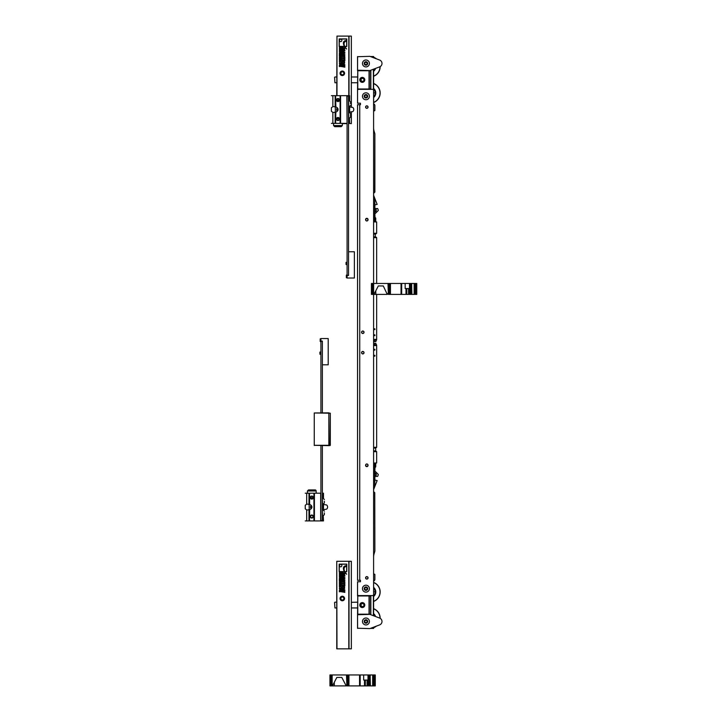 <?xml version="1.0" encoding="UTF-8"?>
<svg xmlns="http://www.w3.org/2000/svg" width="722" height="722" viewBox="0 0 722 722"><rect width="100%" height="100%" fill="white"/><g stroke="black" fill="none" stroke-linecap="round" stroke-linejoin="round"><path stroke-width="1.08" d="M373.599 294.405L373.599 594.495A1.092 1.092 0 0 1 372.507 595.587L358.644 595.587A1.092 1.092 0 0 1 357.552 594.495L357.552 582.825A1.092 1.092 0 0 1 358.644 581.733L360.468 581.733L360.468 580.271L357.552 580.271L357.552 104.672L359.737 104.672L359.737 580.271M359.737 104.672L360.468 104.672L360.468 103.21L358.644 103.21A1.092 1.092 0 0 1 357.552 102.118L357.552 90.449A1.092 1.092 0 0 1 358.644 89.347L372.507 89.347A1.092 1.092 0 0 1 373.599 90.449L373.599 283.466M361.56 352.679A1.236 1.236 0 0 1 363.419 351.605A1.236 1.236 0 0 1 363.419 353.753A1.236 1.236 0 0 1 361.56 352.679M368.012 465.067A1.236 1.236 0 0 1 366.975 466.611A1.236 1.236 0 0 1 365.612 465.067M365.576 107.073A1.236 1.236 0 0 1 367.435 105.999A1.236 1.236 0 0 1 367.435 108.147A1.236 1.236 0 0 1 365.576 107.073M365.612 219.867A1.236 1.236 0 0 1 366.975 218.324A1.236 1.236 0 0 1 368.012 219.867M365.576 577.862A1.236 1.236 0 0 1 367.435 576.788A1.236 1.236 0 0 1 367.435 578.936A1.236 1.236 0 0 1 365.576 577.862M361.56 332.255A1.236 1.236 0 0 1 363.419 331.181A1.236 1.236 0 0 1 363.419 333.329A1.236 1.236 0 0 1 361.56 332.255M374.871 211.754L377.046 211.754L374.871 213.883L375.016 217.584A0.731 0.731 0 0 1 375.747 218.315L375.747 221.744L373.599 221.961M365.576 219.461A1.273 1.273 0 0 1 368.049 219.461M374.871 203.162L374.908 203.803L374.871 203.162M373.599 195.319L377.155 204.398L374.871 204.895L374.871 208.541L377.453 208.541A0.731 0.731 0 0 1 377.705 208.586L378.301 210.21A0.731 0.731 0 0 1 378.084 210.725L377.046 211.754M374.718 110.674L373.599 111.017L374.871 110.466L374.871 105.62L374.871 110.466M374.195 131.539A14.593 14.593 0 0 1 373.599 128.308A14.593 14.593 0 0 0 374.195 131.539L374.871 133.75L374.754 192.269A2.184 2.184 0 0 0 373.599 193.821A2.184 2.184 0 0 1 374.754 192.269M373.599 198.315A2.184 2.184 0 0 0 374.754 199.868L374.655 221.961M373.599 103.878A1.823 1.823 0 0 1 374.871 105.62M374.871 133.75L374.871 192.079M376.658 283.466L376.658 237.646L375.702 236.888C375.07 237.746 375.16 233.116 375.702 234.036L376.658 233.269L376.658 221.961L375.53 221.961M376.658 237.646L373.599 237.646M376.658 294.405L376.658 339.403L373.599 339.403M373.599 335.721L374.944 335.577L374.799 334.809L373.599 334.809M373.599 329.701L374.944 329.557L374.799 328.79L373.599 328.79M376.658 233.269L373.599 233.269M375.602 210.878A0.731 0.731 0 0 1 374.871 210.147A0.731 0.731 0 0 1 375.602 209.416A0.731 0.731 0 0 1 376.333 210.147A0.731 0.731 0 0 1 375.602 210.878M374.131 340.134L374.131 341.226L375.891 341.596L376.207 340.134M375.891 341.596L373.599 341.596L374.131 341.226M376.532 340.134L373.599 340.134M373.599 489.624L377.155 480.545L374.871 480.04L374.871 476.394L377.453 476.394A0.731 0.731 0 0 0 377.705 476.349L378.301 474.733A0.731 0.731 0 0 0 378.084 474.21L374.871 471.051L375.016 467.351A0.731 0.731 0 0 0 375.747 466.62L375.747 463.19L373.599 462.973M368.049 465.482A1.273 1.273 0 0 1 365.576 465.482M374.871 481.141L374.871 481.773L374.871 481.141M373.599 573.927L374.718 574.27L373.599 573.927M374.871 574.477L374.871 579.324L374.871 574.477M374.195 553.395A14.593 14.593 0 0 0 373.599 556.626A14.593 14.593 0 0 1 374.195 553.395L374.871 551.184L374.754 492.666A2.184 2.184 0 0 1 373.599 491.122M374.871 579.324A1.823 1.823 0 0 1 373.599 581.066M373.599 486.619A2.184 2.184 0 0 1 374.754 485.076L374.655 462.973M375.53 462.973L376.658 462.973L376.658 451.665L373.599 451.665M373.599 447.288L376.658 447.288L375.702 448.055L375.702 450.907L376.658 451.665M373.599 345.531L376.658 345.531L376.658 447.288M373.599 349.222L374.944 349.367L374.799 350.134L373.599 350.134M373.599 355.242L374.944 355.386L374.799 356.154L373.599 356.154M377.046 473.19L374.871 473.19M375.602 474.065A0.731 0.731 0 0 1 376.333 474.796A0.731 0.731 0 0 1 375.602 475.518A0.731 0.731 0 0 1 374.871 474.796A0.731 0.731 0 0 1 375.602 474.065M376.207 344.8L375.891 343.347L374.131 343.708L374.131 344.8M375.891 343.347L373.599 343.347L374.131 343.708M373.599 344.8L376.586 344.8L376.586 345.531M368.021 107.073A1.2 1.2 0 0 0 366.812 105.872A1.2 1.2 0 0 0 365.612 107.073A1.2 1.2 0 0 0 366.812 108.282A1.2 1.2 0 0 0 368.021 107.073A1.2 1.2 0 0 0 366.812 105.872A1.2 1.2 0 0 0 365.612 107.073A1.2 1.2 0 0 0 366.812 108.282A1.2 1.2 0 0 0 368.021 107.073M368.021 219.777A1.2 1.2 0 0 0 366.812 218.576A1.2 1.2 0 0 0 365.612 219.777A1.2 1.2 0 0 0 366.812 220.977A1.2 1.2 0 0 0 368.021 219.777A1.2 1.2 0 0 0 366.812 218.576A1.2 1.2 0 0 0 365.612 219.777A1.2 1.2 0 0 0 366.812 220.977A1.2 1.2 0 0 0 368.021 219.777M364.005 332.255A1.2 1.2 0 0 0 362.805 331.055A1.2 1.2 0 0 0 361.596 332.255A1.2 1.2 0 0 0 362.805 333.465A1.2 1.2 0 0 0 364.005 332.255A1.2 1.2 0 0 0 362.805 331.055A1.2 1.2 0 0 0 361.596 332.255A1.2 1.2 0 0 0 362.805 333.465A1.2 1.2 0 0 0 364.005 332.255M364.005 352.679A1.2 1.2 0 0 0 362.805 351.479A1.2 1.2 0 0 0 361.596 352.679A1.2 1.2 0 0 0 362.805 353.888A1.2 1.2 0 0 0 364.005 352.679A1.2 1.2 0 0 0 362.805 351.479A1.2 1.2 0 0 0 361.596 352.679A1.2 1.2 0 0 0 362.805 353.888A1.2 1.2 0 0 0 364.005 352.679M368.021 465.167A1.2 1.2 0 0 0 366.812 463.957A1.2 1.2 0 0 0 365.612 465.167A1.2 1.2 0 0 0 366.812 466.367A1.2 1.2 0 0 0 368.021 465.167A1.2 1.2 0 0 0 366.812 463.957A1.2 1.2 0 0 0 365.612 465.167A1.2 1.2 0 0 0 366.812 466.367A1.2 1.2 0 0 0 368.021 465.167M368.021 577.862A1.2 1.2 0 0 0 366.812 576.661A1.2 1.2 0 0 0 365.612 577.862A1.2 1.2 0 0 0 366.812 579.071A1.2 1.2 0 0 0 368.021 577.862A1.2 1.2 0 0 0 366.812 576.661A1.2 1.2 0 0 0 365.612 577.862A1.2 1.2 0 0 0 366.812 579.071A1.2 1.2 0 0 0 368.021 577.862M357.769 70.747L357.552 88.986L370.846 88.986L370.846 70.747L357.769 70.747L357.769 88.986M362.291 82.344A2.482 2.482 0 0 1 360.143 78.626A2.482 2.482 0 0 1 364.439 78.626A2.482 2.482 0 0 1 362.291 82.344M357.552 70.747L357.598 56.524M360.468 103.21L357.552 103.21L357.552 88.986M373.599 56.524L373.382 57.652M373.599 69.168L373.599 103.21L373.599 69.168M370.431 56.524L373.382 56.524M374.871 68.68A5.298 5.298 0 0 1 373.599 70.576M373.599 76.279A10.216 10.216 0 0 0 380.16 66.614A10.216 10.216 0 0 1 373.599 76.279M376.379 58.798A10.216 10.216 0 0 0 373.599 57.2A10.216 10.216 0 0 1 376.379 58.798M373.599 71.288A5.839 5.839 0 0 0 375.53 68.428M373.599 89.158A5.298 5.298 0 0 1 373.599 96.838M373.599 102.533A10.216 10.216 0 0 0 373.599 83.454A10.216 10.216 0 0 1 373.599 102.533M373.599 97.551A5.839 5.839 0 0 0 373.599 88.445M364.592 79.871A2.112 2.112 90 0 1 361.424 81.703A2.112 2.112 90 0 1 361.424 78.039A2.112 2.112 90 0 1 364.592 79.871M364.538 80.81L364.547 80.792A2.211 2.211 -90 0 0 362.002 77.66A2.256 2.256 -90 0 0 362.002 82.073A2.256 2.256 -90 0 0 364.547 78.942L364.538 78.924M363.933 79.032L363.933 80.702L362.48 81.541L361.027 80.702L361.027 79.032L362.48 78.193L363.933 79.032M362.534 78.193L361.027 79.032M361.081 79.032L361.081 80.702L362.534 81.541M334.575 77.353L334.936 82.75L334.575 77.353M334.936 82.75L336.759 82.75M351.352 82.75L351.352 107.334L351.352 82.642L351.352 107.334L351.352 82.75L357.552 82.75M340.667 41.605A1.2 1.2 0 0 1 339.62 39.8A1.2 1.2 0 0 1 341.705 39.8A1.2 1.2 0 0 1 340.667 41.605M345.991 40.513L346.641 41.181C344.159 41.398 343.492 43.139 344.638 46.398L346.659 46.398L346.659 39.015L339.277 39.015L339.277 46.398L344.34 46.398C342.67 42.905 343.221 40.946 345.991 40.513M344.692 46.506L346.641 49.024L344.412 46.506L339.169 46.506L339.169 38.907L346.768 38.907L346.768 46.506L344.692 46.506M342.968 48.13L341.668 47.814L341.668 47.192L344.827 47.986L344.827 48.888L342.616 49.042L344.827 50.071L344.827 50.982L341.668 50.558L341.668 49.899L344.204 50.305L341.723 49.105L341.723 48.582L344.204 48.401L342.968 48.13M342.779 54.836L341.668 54.628L341.668 53.997L344.827 54.601L344.827 55.386L342.544 56.09L344.827 56.469L344.827 57.101L341.668 56.496L341.668 55.802L344.024 55.052L342.779 54.836M341.118 66.586L341.298 47.174L341.118 66.586M341.668 60.242L341.668 59.565L344.827 60.17L344.827 60.838L341.668 60.242M339.692 59.258L339.882 59.989L340.261 59.457L339.692 59.258M339.34 59.736L339.53 59.069L340.333 59.33L340.062 60.233L339.34 59.736M340.233 49.033L339.62 49.493L340.36 49.962L339.62 50.233L340.36 50.648L339.349 50.242L340.062 49.8L339.349 49.331L340.233 49.033M339.349 65.296L340.36 65.35L339.665 65.882L340.36 66.424L339.34 66.577L340.035 66.216L339.349 65.846L340.017 65.404L339.349 65.296M339.954 60.81L339.349 60.558L340.36 60.558L339.665 61.46L340.36 61.605L339.34 61.605L339.954 60.81M339.349 54.673L340.369 55.215L339.349 55.693L339.349 54.673M340.324 57.255L340.36 58.139L339.349 57.823L340.324 57.255M339.349 58.599L340.36 58.41L339.349 58.599M340.306 63.455L340.243 62.904L339.385 63.41L339.629 62.471L340.306 63.455M339.349 56.009L340.36 55.946L339.665 56.857L340.36 56.993L339.34 56.993L340.062 56.081L339.349 56.009M339.349 53.157L340.36 53.211L339.665 53.744L340.36 54.285L339.34 54.439L340.035 54.087L339.349 53.708L340.017 53.266L339.349 53.157M340.233 47.246L339.62 47.706L340.36 48.166L339.62 48.437L340.36 48.852L339.349 48.455L340.062 48.013L339.349 47.58L340.233 47.246M340.233 50.829L339.62 51.289L340.36 51.758L339.62 52.02L340.36 52.435L339.349 52.038L340.062 51.596L339.349 51.127L340.233 50.829M340.297 64.339L339.593 64.005L339.882 64.691L340.297 64.339M339.945 63.68L340.224 64.818L339.638 64.926L339.945 63.68M344.232 58.843L341.668 58.356L341.668 57.688L344.232 58.175L344.232 57.336L344.827 57.453L344.827 59.8L344.232 58.843M343.004 52.859L344.304 52.742L343.004 52.183L343.004 52.859M342.49 51.984L341.668 50.892L344.827 52.426L344.827 53.293L341.668 53.663L342.49 51.984M342.779 64.926L341.668 64.709L341.668 64.087L344.827 64.682L344.827 65.476L342.544 66.18L344.827 66.55L344.827 67.182L341.668 66.586L341.668 65.892L344.024 65.142L342.779 64.926M342.183 62.354L342.183 62.354C345.197 65.368 343.771 59.89 342.183 62.354M341.623 62.263L341.623 62.263C342.354 60.801 343.284 60.567 344.421 61.55C345.116 63.536 344.34 64.159 342.075 63.428L341.623 62.263M336.975 95.665L336.975 36.1L348.807 36.1L348.807 95.665M347.083 123.633L342.336 123.633M342.3 75.566A2.265 2.265 0 0 1 340.044 73.301A2.265 2.265 0 0 1 342.3 71.045A2.265 2.265 0 0 1 344.565 73.301A2.265 2.265 0 0 1 342.3 75.566M351.334 111.711L351.352 123.633L351.352 111.711L351.352 123.633L349.015 123.381M349.015 95.665L349.015 36.1L351.334 36.1L351.352 76.983L351.352 36.1L351.352 77.092M351.334 107.334L351.334 77.119M336.975 36.1L336.759 95.665M336.759 99.085L336.759 100.99M341.154 71.668A2.04 2.04 0 0 1 344.403 73.066A2.04 2.04 0 0 1 341.569 75.178A2.04 2.04 0 0 1 341.154 71.668M341.064 71.55A2.184 2.184 0 0 0 340.622 74.61A2.184 2.184 0 0 0 343.69 75.052A2.184 2.184 0 0 0 344.132 71.992A2.184 2.184 0 0 0 341.064 71.55M341.714 74.853L340.703 73.5L341.371 71.956L343.04 71.758L344.051 73.102L343.383 74.655L341.714 74.853M365.937 99.744A3.466 3.466 0 0 0 369.402 96.279A3.466 3.466 0 0 0 365.937 92.813A3.466 3.466 0 0 0 362.471 96.279A3.466 3.466 0 0 0 365.937 99.744M366.568 97.371L365.305 97.371L364.673 96.279L365.305 95.187L366.568 95.187L367.2 96.279L366.568 97.371M357.769 595.957L357.552 614.187L370.846 614.187L370.846 595.957L357.769 595.957L357.769 614.187M362.291 607.554A2.482 2.482 0 0 1 360.143 603.836A2.482 2.482 0 0 1 364.439 603.836A2.482 2.482 0 0 1 362.291 607.554M357.552 595.957L357.552 581.733L360.468 581.733M357.598 628.411L357.552 614.187M373.382 627.283L373.599 628.411M373.382 628.411L370.431 628.411M373.599 581.733L373.599 615.767L373.599 581.733M373.599 588.105A5.298 5.298 0 0 1 373.599 595.785M373.599 601.48A10.216 10.216 0 0 0 373.599 582.401A10.216 10.216 0 0 1 373.599 601.48M373.599 596.498A5.839 5.839 0 0 0 373.599 587.383M373.599 614.359A5.298 5.298 0 0 1 374.871 616.254M373.599 627.743A10.216 10.216 0 0 0 376.379 626.136A10.216 10.216 0 0 1 373.599 627.743M380.16 618.33A10.216 10.216 0 0 0 373.599 608.664A10.216 10.216 0 0 1 380.16 618.33M375.53 616.507A5.839 5.839 0 0 0 373.599 613.646M364.592 605.072A2.112 2.112 90 0 1 361.424 606.904A2.112 2.112 90 0 1 361.424 603.24A2.112 2.112 90 0 1 364.592 605.072M364.538 606.011L364.547 605.993A2.211 2.211 -90 0 0 362.002 602.861A2.256 2.256 -90 0 0 362.002 607.274A2.256 2.256 -90 0 0 364.547 604.152L364.538 604.133M363.933 604.233L363.933 605.911L362.48 606.751L361.027 605.911L361.027 604.233L362.48 603.393L363.933 604.233M362.534 603.393L361.027 604.233M361.081 604.233L361.081 605.911L362.534 606.751M334.575 602.554L334.936 607.951L334.575 602.554M334.936 607.951L336.759 607.951L336.759 648.473M351.352 607.951L351.352 648.843L351.352 607.951L357.552 607.951M340.667 566.806A1.2 1.2 0 0 1 339.62 565.001A1.2 1.2 0 0 1 341.705 565.001A1.2 1.2 0 0 1 340.667 566.806M345.991 565.714L346.641 566.382C344.159 566.608 343.492 568.349 344.638 571.598L346.659 571.598L346.659 564.216L339.277 564.216L339.277 571.598L344.34 571.598C342.67 568.106 343.221 566.147 345.991 565.714M344.692 571.707L346.641 574.234L344.412 571.707L339.169 571.707L339.169 564.108L346.768 564.108L346.768 571.707L344.692 571.707M342.968 573.331L341.668 573.015L341.668 572.402L344.827 573.187L344.827 574.089L342.616 574.252L344.827 575.281L344.827 576.192L341.668 575.759L341.668 575.109L344.204 575.506L341.723 574.306L341.723 573.782L344.204 573.602L342.968 573.331M342.779 580.046L341.668 579.829L341.668 579.206L344.827 579.802L344.827 580.596L342.544 581.3L344.827 581.67L344.827 582.302L341.668 581.706L341.668 581.002L344.024 580.262L342.779 580.046M341.118 591.787L341.298 572.375L341.118 591.787M341.668 585.443L341.668 584.775L344.827 585.371L344.827 586.047L341.668 585.443M339.692 584.468L339.882 585.19L340.261 584.667L339.692 584.468M339.34 584.937L339.53 584.279L340.333 584.531L340.062 585.443L339.34 584.937M340.233 574.243L339.62 574.703L340.36 575.163L339.62 575.434L340.36 575.849L339.349 575.452L340.062 575.01L339.349 574.541L340.233 574.243M339.349 590.497L340.36 590.551L339.665 591.083L340.36 591.634L339.34 591.778L340.035 591.426L339.349 591.047L340.017 590.614L339.349 590.497M339.954 586.02L339.349 585.759L340.36 585.759L339.665 586.67L340.36 586.806L339.34 586.806L339.954 586.02M339.349 579.883L340.369 580.425L339.349 580.903L339.349 579.883M340.324 582.455L340.36 583.34L339.349 583.033L340.324 582.455M339.349 583.8L340.36 583.62L339.349 583.8M340.306 588.665L340.243 588.114L339.385 588.611L339.629 587.672L340.306 588.665M339.349 581.21L340.36 581.156L339.665 582.058L340.36 582.203L339.34 582.203L340.062 581.291L339.349 581.21M339.349 578.358L340.36 578.412L339.665 578.945L340.36 579.495L339.34 579.64L340.035 579.288L339.349 578.909L340.017 578.475L339.349 578.358M340.233 572.447L339.62 572.907L340.36 573.376L339.62 573.647L340.36 574.053L339.349 573.656L340.062 573.214L339.349 572.745L340.233 572.447M340.233 576.03L339.62 576.49L340.36 576.959L339.62 577.23L340.36 577.645L339.349 577.239L340.062 576.797L339.349 576.327L340.233 576.03M340.297 589.54L339.593 589.206L339.882 589.892L340.297 589.54M339.945 588.881L340.224 590.018L339.638 590.127L339.945 588.881M344.232 584.053L341.668 583.566L341.668 582.889L344.232 583.376L344.232 582.546L344.827 582.663L344.827 585.01L344.232 584.053M343.004 578.06L344.304 577.943L343.004 577.383L343.004 578.06M342.49 577.185L341.668 576.093L344.827 577.636L344.827 578.502L341.668 578.863L342.49 577.185M342.779 590.127L341.668 589.919L341.668 589.287L344.827 589.892L344.827 590.677L342.544 591.381L344.827 591.76L344.827 592.383L341.668 591.787L341.668 591.092L344.024 590.343L342.779 590.127M342.183 587.555L342.183 587.555C345.197 590.569 343.771 585.1 342.183 587.555M341.623 587.473L341.623 587.464C342.354 586.011 343.284 585.777 344.421 586.76C345.116 588.737 344.34 589.369 342.075 588.638L341.623 587.473M336.975 561.301L348.807 561.301L348.807 648.843L336.975 648.843L336.759 561.301L336.975 648.843M342.3 600.767A2.265 2.265 0 0 1 340.044 598.511A2.265 2.265 0 0 1 342.3 596.246A2.265 2.265 0 0 1 344.565 598.502A2.265 2.265 0 0 1 342.3 600.767M351.352 648.843L351.352 607.852L351.334 648.843L349.015 648.843L349.015 561.301L351.334 561.301L351.352 602.193L351.352 561.301L351.334 602.319L357.552 602.193M351.352 607.852L351.334 602.319M351.352 602.292L351.352 561.301M336.759 648.843L336.759 561.301M341.154 596.868A2.04 2.04 0 0 1 344.403 598.267A2.04 2.04 0 0 1 341.569 600.379A2.04 2.04 0 0 1 341.154 596.868M341.064 596.751A2.184 2.184 0 0 0 340.622 599.82A2.184 2.184 0 0 0 343.69 600.262A2.184 2.184 0 0 0 344.132 597.193A2.184 2.184 0 0 0 341.064 596.751M341.714 600.054L340.703 598.7L341.371 597.157L343.04 596.959L344.051 598.312L343.383 599.856L341.714 600.054M336.759 561.671L336.759 602.175L334.936 602.193M365.937 592.121A3.466 3.466 0 0 0 369.402 588.656A3.466 3.466 0 0 0 365.937 585.19A3.466 3.466 0 0 0 362.471 588.656A3.466 3.466 0 0 0 365.937 592.121M366.568 589.757L365.305 589.757L364.673 588.656L365.305 587.564L366.568 587.564L367.2 588.656L366.568 589.757M338.086 109.518A4.124 2.915 180 0 1 335.829 112.127L335.152 112.109A4.124 2.915 180 0 1 333.23 112.442A4.124 2.915 180 0 1 332.86 112.424L331.398 111.278L331.398 107.768L332.86 106.612A4.124 2.915 180 0 1 333.23 106.603A4.124 2.915 180 0 1 335.152 106.937L335.829 106.919A4.124 2.915 180 0 1 338.086 109.518M335.829 106.919L335.64 95.665L335.297 107.876L335.64 123.381L335.829 112.127M331.398 111.278L331.398 107.768M331.398 95.665L335.152 95.665L335.152 106.937M335.342 106.973L335.64 95.665M335.152 112.109L335.152 123.381L331.398 123.381M335.152 123.381L335.342 112.072M337.959 120.538L339.493 119.004A1.534 1.534 0 0 1 337.192 120.33A1.534 1.534 0 0 1 337.192 117.677A1.534 1.534 0 0 1 339.493 119.004L337.959 117.469L336.434 119.004L337.959 120.538M337.228 98.688L336.443 100.205M336.443 99.871L337.228 101.387M336.434 99.898L337.959 98.508L339.493 100.042L336.479 100.421M337.959 98.508L336.434 100.042L337.959 101.567L339.493 100.042A1.534 1.534 0 0 1 337.192 101.369A1.534 1.534 0 0 1 337.192 98.715A1.534 1.534 0 0 1 339.493 100.042L337.959 98.508M335.829 95.665L340.098 95.665L340.098 123.381L340.098 95.665M340.288 95.665L340.585 123.381L340.585 95.665M340.775 95.665L346.858 95.665L347.083 123.381M347.083 95.665L347.083 275.109L348.536 275.47L348.536 95.665L346.858 95.665M348.536 95.665L349.412 95.665L349.412 100.331M349.628 95.665L349.628 100.43L349.412 95.665M349.412 118.715L349.628 123.381M349.412 123.381L348.536 123.381M346.858 123.381L340.775 123.381M340.098 123.381L335.829 123.381M349.628 112.1L349.628 106.946L352.21 107.334A2.184 1.543 90 0 1 353.545 110.619A2.184 1.543 90 0 1 352.21 111.711L349.628 112.1M347.083 275.109L347.083 278.024L354.376 278.024L354.376 251.761L348.536 251.761M350.549 103.688L350.549 102.596M348.536 100.223L348.816 107.154L350.549 105.421M350.549 116.45L350.549 114.266M348.536 111.892L348.816 118.823L350.549 117.09M348.536 275.47L347.083 275.47M347.083 278.024L346.352 277.663L346.352 275.109L347.083 274.739M346.055 262.339L346.055 264.532L346.055 262.339L347.083 262.339M341.217 126.666L334.683 126.666L341.217 126.666L342.336 125.574L333.582 125.574L334.683 126.666M336.461 118.715L339.466 118.715M337.409 111.125A1.742 1.227 90 0 1 336.822 108.652A1.742 1.227 90 0 1 337.409 107.921M337.273 107.777A2.184 1.543 -90 0 0 336.867 108.426A2.184 1.543 -90 0 0 337.273 111.26M337.752 110.674L337.12 110.15L337.752 108.372M337.986 108.887L337.12 108.887M337.986 110.15L337.12 110.15M311.922 507.052A4.124 2.915 180 0 1 309.666 509.66L308.989 509.642A4.124 2.915 180 0 1 307.067 509.976A4.124 2.915 180 0 1 306.697 509.958L305.235 508.811L305.235 505.301L306.697 504.155A4.124 2.915 180 0 1 307.067 504.137A4.124 2.915 180 0 1 308.989 504.47L309.666 504.452A4.124 2.915 180 0 1 311.922 507.052M309.666 504.452L309.476 493.198L309.133 505.409L309.476 520.914L309.666 509.66M305.235 508.811L305.235 505.301M305.235 493.198L308.989 493.198L308.989 504.47M309.178 504.507L309.476 493.198M308.989 509.642L308.989 520.914L305.235 520.914M308.989 520.914L309.178 509.606M311.796 518.071L313.33 516.537A1.534 1.534 0 0 1 311.038 517.864A1.534 1.534 0 0 1 311.038 515.21A1.534 1.534 0 0 1 313.33 516.537L311.796 515.003L310.27 516.537L311.796 518.071M313.33 516.537C312.31 518.513 311.29 518.513 310.27 516.537C311.29 514.56 312.31 514.56 313.33 516.537M311.074 515.192L310.279 516.708M310.279 516.365L311.074 517.882M311.796 496.041L310.27 497.575L311.796 499.101L313.33 497.575A1.534 1.534 0 0 1 311.038 498.902A1.534 1.534 0 0 1 311.038 496.249A1.534 1.534 0 0 1 313.33 497.575L311.796 496.041M309.666 493.198L313.935 493.198L313.935 520.914L313.935 493.198M314.124 493.198L314.422 520.914L314.422 493.198M314.612 493.198L320.694 493.198L320.694 520.914L322.373 520.914L322.373 445.582M322.373 493.198L323.248 493.198L323.248 497.864M323.474 493.198L323.474 497.963L323.248 493.198M323.248 516.248L323.474 520.914M323.248 520.914L322.373 520.914M320.694 520.914L314.612 520.914M313.935 520.914L309.666 520.914M323.474 509.633L323.474 504.479L326.046 504.868A2.184 1.543 90 0 1 327.589 507.052A2.184 1.543 90 0 1 326.046 509.245L323.474 509.633M322.373 412.903L322.373 364.809L328.212 364.809L328.212 338.555L320.92 338.555L320.92 412.921M320.92 341.47L322.373 341.109L322.373 364.809M320.92 445.573L320.92 520.914M324.386 512.891L324.386 513.983M322.373 509.425L322.653 516.356L324.386 514.624M324.386 501.221L324.386 502.313M322.373 497.756L322.653 504.687L324.386 502.954M320.92 341.109L322.373 341.109M320.92 341.831L320.189 341.47L320.189 338.916L320.92 338.555M319.9 352.047L319.9 354.24L319.9 352.047L320.92 352.047M308.52 489.913L307.419 491.005L316.173 491.005A1.092 1.092 0 0 0 315.081 489.913L308.52 489.913L315.081 489.913M313.303 497.864L310.298 497.864M311.245 508.658A1.742 1.227 90 0 1 310.496 507.052A1.742 1.227 90 0 1 311.245 505.454M311.588 508.207L310.956 507.683L311.588 505.905M311.823 506.42L310.956 506.42M311.823 507.683L310.956 507.683M388.923 294.405L388.355 294.405L388.355 283.466L388.923 283.466L388.923 294.405L390.44 294.405L390.44 283.466L401.035 283.466L401.035 294.405L390.44 294.405M388.923 283.466L389.709 283.466L389.709 294.405M389.709 283.466L390.44 283.466M389.636 294.405L389.636 283.466M405.99 288.574L405.99 294.405L401.667 294.405L401.667 283.466L401.035 283.466M401.667 283.466L409.906 283.466L409.906 294.405L409.906 283.466M410.276 283.466L410.484 294.405L411.125 294.405L411.125 283.466L410.484 283.466M411.125 283.466L411.612 283.466L411.612 294.405L411.125 294.405M411.892 283.466L414.139 283.466L414.139 294.405L411.892 294.405L411.612 283.466M414.139 294.405L414.139 283.466M414.329 283.466L414.329 294.405L414.329 283.466M414.419 283.466L414.906 283.466L414.906 294.405L414.419 294.405M415.547 283.466L415.755 294.405L415.547 283.466L414.906 283.466M415.755 294.405L415.755 283.466M416.116 283.466L416.765 283.466L416.765 294.405L416.116 294.405M372.164 283.466L371.433 283.466L371.433 294.405L372.164 294.405L372.164 283.466L372.895 283.466L372.895 294.405L372.164 294.405M372.895 294.405L373.626 294.405L373.626 283.466L372.895 283.466M387.263 293.565L387.263 294.405L373.626 294.405L373.626 283.466L387.994 283.466L388.355 294.405M373.915 294.405L378.328 285.948L383.292 285.948L387.263 294.405M409.491 283.466L409.491 288.574L405.159 288.574L405.159 283.466M409.906 294.405L409.311 294.405L409.311 288.574M405.99 294.405L406.08 288.574M401.035 294.405L401.667 294.405M406.08 294.405L406.811 294.405L406.811 288.574M408.58 288.574L408.58 294.405L406.811 294.405M408.58 294.405L409.311 294.405M414.906 294.405L415.547 294.405M347.435 685.9L346.876 685.9L346.876 674.962L347.435 674.962L347.435 685.9L348.952 685.9L348.952 674.962L359.547 674.962L359.547 685.9L348.952 685.9M347.435 674.962L348.221 674.962L348.221 685.9M348.221 674.962L348.952 674.962M348.185 674.962L348.185 685.9L348.185 674.962M364.502 680.061L364.502 685.9L360.179 685.9L360.179 674.962L359.547 674.962M360.179 674.962L368.428 674.962L368.428 685.9L368.428 674.962M368.789 674.962L368.996 685.9L369.637 685.9L369.637 674.962L368.996 674.962M369.637 674.962L370.124 674.962L370.124 685.9L369.637 685.9M370.404 674.962L372.651 674.962L372.651 685.9L370.404 685.9L370.124 674.962M372.651 685.9L372.651 674.962M372.85 674.962L372.85 685.9L372.85 674.962M372.931 674.962L373.418 674.962L373.418 685.9L372.931 685.9M374.059 674.962L374.267 685.9L374.059 674.962L373.418 674.962M374.267 685.9L374.267 674.962M374.628 674.962L375.278 674.962L375.278 685.9L374.628 685.9M330.676 674.962L329.945 674.962L329.945 685.9L330.676 685.9L330.676 674.962L331.407 674.962L331.407 685.9L330.676 685.9M331.407 685.9L332.138 685.9L332.138 674.962L331.407 674.962M332.138 674.962L346.506 674.962L346.876 685.9M332.427 685.9L336.84 677.435L341.804 677.435L346.217 685.9L332.138 685.9M368.003 674.962L368.003 680.061L363.671 680.061L363.671 674.962M368.428 685.9L367.823 685.9L367.823 680.061M364.502 685.9L364.601 680.061M359.547 685.9L360.179 685.9M364.601 685.9L365.323 685.9L365.323 680.061M367.092 680.061L367.092 685.9L365.323 685.9M367.092 685.9L367.823 685.9M373.418 685.9L374.059 685.9M369.881 56.343L379.646 60.043A3.646 3.646 0 0 1 379.646 66.857L369.881 70.566L357.552 70.205L357.552 56.704L369.881 56.343M369.881 614.368L379.646 618.077A3.646 3.646 0 0 1 379.646 624.891L369.881 628.6L357.552 628.23L357.552 614.738L369.881 614.368M366.117 66.911A3.466 3.466 0 0 0 369.402 63.274A3.466 3.466 0 0 0 365.756 59.998A3.466 3.466 0 0 0 362.48 63.635A3.466 3.466 0 0 0 366.117 66.911M366.623 64.511L365.368 64.583L364.673 63.518L365.251 62.399L366.514 62.327L367.2 63.392L366.623 64.511M365.937 624.945A3.466 3.466 0 0 0 369.402 621.489A3.466 3.466 0 0 0 365.937 618.023A3.466 3.466 0 0 0 362.471 621.489A3.466 3.466 0 0 0 365.937 624.945M366.568 622.581L365.305 622.581L364.673 621.489L365.305 620.388L366.568 620.388L367.2 621.489L366.568 622.581M328.835 412.849L314.26 412.975L330.306 413.21L330.306 445.284L314.26 445.312L328.835 445.636M330.306 445.284L328.835 445.438L328.835 413.056L330.306 413.21L329.936 445.645M314.26 412.975L314.26 445.51M375.702 236.888L373.599 236.888M375.702 234.036L373.599 234.036M373.599 448.055L375.702 448.055M373.599 450.907L375.702 450.907M366.812 108.174A1.092 1.092 0 0 0 367.904 107.073A1.092 1.092 0 0 0 366.812 105.981A1.092 1.092 0 0 0 365.72 107.073A1.092 1.092 0 0 0 366.812 108.174M366.812 220.869A1.092 1.092 0 0 0 367.904 219.777A1.092 1.092 0 0 0 366.812 218.685A1.092 1.092 0 0 0 365.72 219.777A1.092 1.092 0 0 0 366.812 220.869M362.805 333.347A1.092 1.092 0 0 0 363.897 332.255A1.092 1.092 0 0 0 362.805 331.163A1.092 1.092 0 0 0 361.704 332.255A1.092 1.092 0 0 0 362.805 333.347M362.805 353.78A1.092 1.092 0 0 0 363.897 352.679A1.092 1.092 0 0 0 362.805 351.587A1.092 1.092 0 0 0 361.704 352.679A1.092 1.092 0 0 0 362.805 353.78M366.812 466.259A1.092 1.092 0 0 0 367.904 465.167A1.092 1.092 0 0 0 366.812 464.066A1.092 1.092 0 0 0 365.72 465.167A1.092 1.092 0 0 0 366.812 466.259M366.812 578.954A1.092 1.092 0 0 0 367.904 577.862A1.092 1.092 0 0 0 366.812 576.77A1.092 1.092 0 0 0 365.72 577.862A1.092 1.092 0 0 0 366.812 578.954M369.041 70.747L369.041 88.986M373.382 69.258L373.382 89.79M370.639 70.747L370.639 88.986M369.258 88.986L369.258 70.747M373.599 76.117A10.063 10.063 0 0 0 380.016 66.695M375.9 58.617A10.063 10.063 0 0 0 373.599 57.354M373.599 102.38A10.063 10.063 0 0 0 373.599 83.617M336.975 101.215L336.975 98.869M364.204 96.279A1.733 1.733 0 0 1 365.937 94.546A1.733 1.733 0 0 1 367.678 96.279A1.733 1.733 0 0 1 365.937 98.011A1.733 1.733 0 0 1 364.204 96.279M369.041 595.957L369.041 614.187M373.382 595.154L373.382 615.686M370.639 595.957L370.639 614.187M369.258 614.187L369.258 595.957M373.599 601.327A10.063 10.063 0 0 0 373.599 582.555M373.599 627.58A10.063 10.063 0 0 0 375.9 626.326M380.016 618.249A10.063 10.063 0 0 0 373.599 608.817M364.204 588.656A1.733 1.733 0 0 1 365.937 586.923A1.733 1.733 0 0 1 367.678 588.656A1.733 1.733 0 0 1 365.937 590.397A1.733 1.733 0 0 1 364.204 588.656M332.86 95.665L332.86 106.612M332.86 112.424L332.86 123.381M349.412 107.046L349.412 112M347.083 96.026L348.536 96.026M306.697 493.198L306.697 504.155M306.697 509.958L306.697 520.914M323.248 504.579L323.248 509.533M322.373 520.553L320.92 520.553M389.257 283.466L389.257 294.405M411.693 294.405L411.693 283.466L411.693 294.405M375.81 294.405L375.81 290.767M347.769 674.962L347.769 685.9M348.148 674.962L348.148 685.9M370.205 685.9L370.205 674.962L370.205 685.9M345.775 685.061L345.775 685.9M334.322 685.9L334.322 682.263M364.204 63.545A1.733 1.733 0 0 1 365.846 61.722A1.733 1.733 0 0 1 367.669 63.365A1.733 1.733 0 0 1 366.027 65.188A1.733 1.733 0 0 1 364.204 63.545M364.204 621.489A1.733 1.733 0 0 1 365.937 619.747A1.733 1.733 0 0 1 367.678 621.489A1.733 1.733 0 0 1 365.937 623.221A1.733 1.733 0 0 1 364.204 621.489M376.586 339.403L376.586 340.134M373.599 69.529A1.534 1.534 0 0 0 374.411 69.592M373.599 90.548A1.534 1.534 0 0 0 374.041 89.636M375.232 93.309A1.534 1.534 0 0 0 373.599 92.903M373.599 95.791A1.534 1.534 0 0 0 374.411 95.855M357.552 76.983L351.352 76.983M336.759 76.983L334.936 76.983M373.599 589.495A1.534 1.534 0 0 0 374.041 588.583M375.232 592.257A1.534 1.534 0 0 0 373.599 591.85M373.599 594.738A1.534 1.534 0 0 0 374.411 594.793M373.599 615.749A1.534 1.534 0 0 0 374.041 614.846M348.816 100.223L350.549 101.946M348.816 111.892L350.549 113.625M347.083 264.532L346.055 264.532M342.336 125.574L342.336 123.381M333.582 125.574L333.582 123.381M322.653 509.425L324.386 511.158M322.653 497.756L324.386 499.489M320.92 354.24L319.9 354.24M307.419 491.005L307.419 493.198M316.173 491.005L316.173 493.198M416.765 283.466L416.765 294.405M375.278 674.962L375.278 685.9"/></g></svg>
